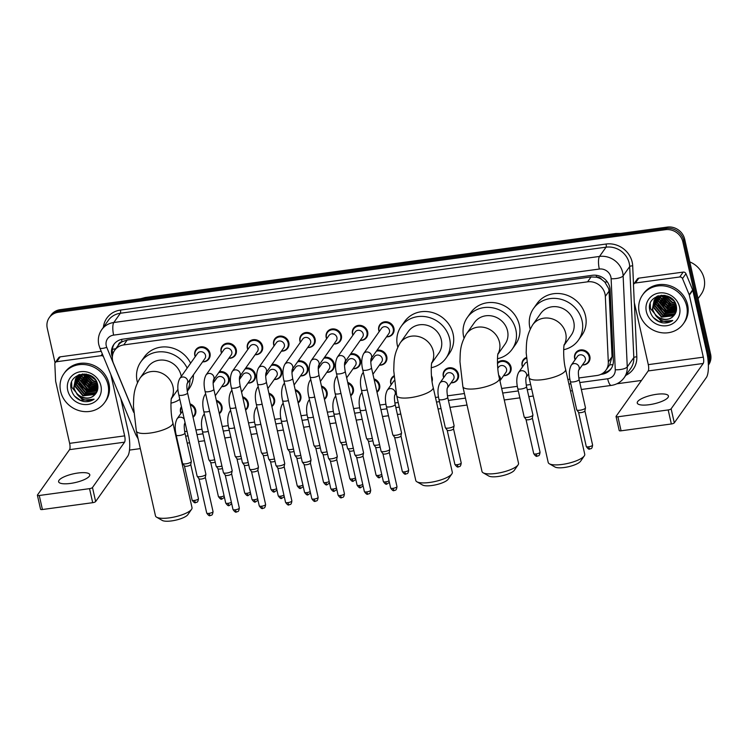 <?xml version="1.0" encoding="UTF-8"?>
<svg xmlns="http://www.w3.org/2000/svg" width="748" height="748" viewBox="0 0 748 748"><rect width="100%" height="100%" fill="white"/><g stroke="black" fill="none" stroke-linecap="round" stroke-linejoin="round"><path stroke-width="1.12" d="M522.534 366.903A7.985 7.33 35.3 0 1 522.113 365.585A7.985 7.33 35.3 0 1 523.179 359.938A7.985 7.33 35.3 0 1 526.321 357.507M497.429 362.864A7.985 7.33 35.3 0 1 505.237 360.957A7.985 7.33 35.3 0 1 511.015 367.1A7.985 7.33 35.3 0 1 509.949 372.738A7.985 7.33 35.3 0 1 503.591 375.664M443.704 377.628A7.985 7.33 35.3 0 1 443.284 376.309A7.985 7.33 35.3 0 1 444.349 370.662A7.985 7.33 35.3 0 1 452.25 367.979A7.985 7.33 35.3 0 1 458.459 374.243A7.985 7.33 35.3 0 1 457.393 379.891A7.985 7.33 35.3 0 1 451.044 382.817M431.437 375.823A7.985 7.33 35.3 0 1 432.185 377.815A7.985 7.33 35.3 0 1 432.082 381.461M391.148 384.771A7.985 7.33 35.3 0 1 390.727 383.462A7.985 7.33 35.3 0 1 391.793 377.815A7.985 7.33 35.3 0 1 393.906 375.879M373.981 378.862A7.985 7.33 35.3 0 1 379.629 384.968A7.985 7.33 35.3 0 1 378.563 390.615A7.985 7.33 35.3 0 1 376.992 392.195M347.708 382.434A7.985 7.33 35.3 0 1 353.355 388.539A7.985 7.33 35.3 0 1 352.289 394.187A7.985 7.33 35.3 0 1 350.709 395.776M321.434 386.015A7.985 7.33 35.3 0 1 327.082 392.12A7.985 7.33 35.3 0 1 326.006 397.758A7.985 7.33 35.3 0 1 324.436 399.348M295.151 389.586A7.985 7.33 35.3 0 1 300.799 395.692A7.985 7.33 35.3 0 1 299.733 401.339A7.985 7.33 35.3 0 1 298.162 402.92M268.878 393.158A7.985 7.33 35.3 0 1 274.525 399.264A7.985 7.33 35.3 0 1 273.459 404.911A7.985 7.33 35.3 0 1 271.879 406.491M242.604 396.739A7.985 7.33 35.3 0 1 248.252 402.835A7.985 7.33 35.3 0 1 247.186 408.483A7.985 7.33 35.3 0 1 245.606 410.072M216.322 400.311A7.985 7.33 35.3 0 1 221.969 406.416A7.985 7.33 35.3 0 1 220.903 412.055A7.985 7.33 35.3 0 1 219.332 413.644M190.048 403.883A7.985 7.33 35.3 0 1 195.696 409.988A7.985 7.33 35.3 0 1 194.63 415.636A7.985 7.33 35.3 0 1 193.049 417.216M180.941 413.373A7.985 7.33 35.3 0 1 180.52 412.055A7.985 7.33 35.3 0 1 181.446 406.603M575.09 359.76A7.985 7.33 35.3 0 1 574.66 358.442A7.985 7.33 35.3 0 1 575.736 352.794A7.985 7.33 35.3 0 1 583.636 350.111A7.985 7.33 35.3 0 1 589.845 356.375A7.985 7.33 35.3 0 1 588.779 362.023A7.985 7.33 35.3 0 1 582.421 364.949M377.029 350.251A7.985 7.33 35.3 0 1 386.781 356.618A7.985 7.33 35.3 0 1 385.716 362.266A7.985 7.33 35.3 0 1 379.367 365.192M372.027 360.003A7.985 7.33 35.3 0 1 371.606 358.685A7.985 7.33 35.3 0 1 371.494 358.077M350.756 353.823A7.985 7.33 35.3 0 1 360.508 360.19A7.985 7.33 35.3 0 1 359.442 365.837A7.985 7.33 35.3 0 1 353.084 368.764M345.754 363.575A7.985 7.33 35.3 0 1 345.333 362.256A7.985 7.33 35.3 0 1 345.221 361.649M324.482 357.394A7.985 7.33 35.3 0 1 334.234 363.762A7.985 7.33 35.3 0 1 333.159 369.409A7.985 7.33 35.3 0 1 326.811 372.336M319.471 367.146A7.985 7.33 35.3 0 1 319.05 365.828A7.985 7.33 35.3 0 1 318.938 365.22M298.2 360.966A7.985 7.33 35.3 0 1 307.952 367.343A7.985 7.33 35.3 0 1 306.886 372.99A7.985 7.33 35.3 0 1 300.537 375.917M293.197 370.718A7.985 7.33 35.3 0 1 292.777 369.409A7.985 7.33 35.3 0 1 292.664 368.801M271.926 364.547A7.985 7.33 35.3 0 1 281.678 370.915A7.985 7.33 35.3 0 1 280.612 376.562A7.985 7.33 35.3 0 1 274.254 379.488M266.924 374.299A7.985 7.33 35.3 0 1 266.503 372.981A7.985 7.33 35.3 0 1 266.391 372.373M245.653 368.119A7.985 7.33 35.3 0 1 255.405 374.486A7.985 7.33 35.3 0 1 254.329 380.134A7.985 7.33 35.3 0 1 247.981 383.06M240.641 377.871A7.985 7.33 35.3 0 1 240.22 376.553A7.985 7.33 35.3 0 1 240.108 375.945M219.37 371.691A7.985 7.33 35.3 0 1 229.122 378.067A7.985 7.33 35.3 0 1 228.056 383.705A7.985 7.33 35.3 0 1 221.707 386.632M214.367 381.443A7.985 7.33 35.3 0 1 213.947 380.124A7.985 7.33 35.3 0 1 213.834 379.517M379.18 331.644A7.985 7.33 35.3 0 1 378.759 330.336A7.985 7.33 35.3 0 1 379.825 324.688A7.985 7.33 35.3 0 1 387.726 321.995A7.985 7.33 35.3 0 1 393.934 328.269A7.985 7.33 35.3 0 1 392.868 333.917A7.985 7.33 35.3 0 1 386.52 336.843M352.906 335.226A7.985 7.33 35.3 0 1 352.476 333.907A7.985 7.33 35.3 0 1 353.552 328.26A7.985 7.33 35.3 0 1 361.452 325.576A7.985 7.33 35.3 0 1 367.661 331.841A7.985 7.33 35.3 0 1 366.595 337.488A7.985 7.33 35.3 0 1 360.237 340.415M326.624 338.797A7.985 7.33 35.3 0 1 326.203 337.479A7.985 7.33 35.3 0 1 327.269 331.832A7.985 7.33 35.3 0 1 335.169 329.148A7.985 7.33 35.3 0 1 341.378 335.413A7.985 7.33 35.3 0 1 340.312 341.06A7.985 7.33 35.3 0 1 333.963 343.986M300.35 342.369A7.985 7.33 35.3 0 1 299.929 341.051A7.985 7.33 35.3 0 1 300.995 335.413A7.985 7.33 35.3 0 1 308.896 332.72A7.985 7.33 35.3 0 1 315.104 338.994A7.985 7.33 35.3 0 1 314.038 344.632A7.985 7.33 35.3 0 1 307.69 347.558M274.077 345.95A7.985 7.33 35.3 0 1 273.646 344.632A7.985 7.33 35.3 0 1 274.722 338.984A7.985 7.33 35.3 0 1 282.622 336.301A7.985 7.33 35.3 0 1 288.831 342.565A7.985 7.33 35.3 0 1 287.765 348.213A7.985 7.33 35.3 0 1 281.407 351.139M247.794 349.522A7.985 7.33 35.3 0 1 247.373 348.203A7.985 7.33 35.3 0 1 248.439 342.556A7.985 7.33 35.3 0 1 256.34 339.873A7.985 7.33 35.3 0 1 262.548 346.137A7.985 7.33 35.3 0 1 261.482 351.784A7.985 7.33 35.3 0 1 255.133 354.711M221.52 353.093A7.985 7.33 35.3 0 1 221.099 351.775A7.985 7.33 35.3 0 1 222.165 346.128A7.985 7.33 35.3 0 1 230.066 343.444A7.985 7.33 35.3 0 1 236.274 349.709A7.985 7.33 35.3 0 1 235.209 355.356A7.985 7.33 35.3 0 1 228.86 358.283M195.247 356.665A7.985 7.33 35.3 0 1 194.826 355.347A7.985 7.33 35.3 0 1 195.892 349.709A7.985 7.33 35.3 0 1 203.793 347.016A7.985 7.33 35.3 0 1 210.001 353.29A7.985 7.33 35.3 0 1 208.935 358.928A7.985 7.33 35.3 0 1 202.577 361.854M578.802 377.974L596.904 375.515A14.979 13.735 -144.7 0 0 605.974 370.129L609.685 364.874L612.042 356.731L609.059 291.103L608.704 288.663L604.823 282.033L601.635 279.415A4.993 4.582 -144.7 0 0 596.624 277.153A14.979 4.264 -97.7 0 1 596.231 275.273M605.974 370.129A14.979 13.735 -144.7 0 0 608.302 362.013L605.328 296.386A14.979 13.735 -144.7 0 0 604.992 293.917A14.979 13.735 -144.7 0 0 587.601 281.828L123.747 344.921A14.979 13.735 -144.7 0 0 114.678 350.298A14.979 13.735 -144.7 0 0 113.444 363.294L133.658 412.083M596.624 277.153L596.371 277.19A14.979 13.735 35.3 0 1 601.635 279.415M118.324 345.155A14.979 13.735 35.3 0 1 122.298 341.677L122.046 341.705A4.993 4.582 -144.7 0 0 118.324 345.155L114.678 350.298M596.371 277.19L591.06 276.938L127.207 340.031L122.298 341.677M175.163 432.877L175.743 432.802M184.653 431.587L187.009 431.269M195.948 430.053L202.025 429.23M222.221 426.482L228.299 425.649M248.495 422.901L254.572 422.078M274.778 419.329L280.846 418.506M301.051 415.757L307.129 414.925M327.325 412.185L333.402 411.353M353.608 408.604L359.676 407.782M379.881 405.033L385.959 404.21M394.869 402.994L398.216 402.536M435.458 397.469L438.506 397.057M447.416 395.851L464.424 393.532M501.674 388.464L517.336 386.333M526.246 385.127L530.641 384.528M567.882 379.46L569.892 379.189M600.775 374.402L601.944 374.243A14.979 13.735 -144.7 0 0 611.013 368.867A14.979 13.735 -144.7 0 0 613.351 360.742L610.125 289.85A14.979 13.735 -144.7 0 0 609.798 287.382A14.979 13.735 -144.7 0 0 592.407 275.292L122.85 339.162A14.979 13.735 -144.7 0 0 113.78 344.538A14.979 13.735 -144.7 0 0 112.35 357.048M55.072 362.874L47.264 328.241A14.979 13.735 35.3 0 1 49.265 317.648A14.979 13.735 35.3 0 1 58.335 312.271L665.44 229.692A14.979 13.735 35.3 0 1 682.831 241.782L708.758 356.833A14.979 13.735 35.3 0 1 708.347 364.351M641.475 380.442L616.848 383.789M140.325 448.613L129.498 450.081M49.265 317.648L51.107 315.048A14.979 13.735 35.3 0 1 60.177 309.672L667.281 227.093A14.979 13.735 35.3 0 1 684.672 239.182L710.6 354.225L709.684 355.524A14.979 13.735 35.3 0 1 708.375 365.015A14.979 13.735 35.3 0 0 709.684 355.524L683.756 240.482L709.684 355.524L708.758 356.833M667.281 227.093L666.365 228.392A14.979 13.735 35.3 0 1 683.756 240.482A14.979 13.735 35.3 0 0 666.365 228.392L59.251 310.972L666.365 228.392L665.44 229.692M50.191 316.348A14.979 13.735 35.3 0 1 59.251 310.972A14.979 13.735 35.3 0 0 50.191 316.348M112.808 354.272A14.979 13.735 35.3 0 1 114.257 343.902M611.453 368.203A14.979 13.735 35.3 0 1 603.327 372.878M710.6 354.225A14.979 13.735 35.3 0 1 708.599 364.818L708.375 365.127M649.17 404.715A15.979 4.469 -12.7 0 0 668.432 396.001A15.979 4.469 -12.7 0 0 656.529 394.308A15.979 4.469 -12.7 0 0 637.259 403.022A15.979 4.469 -12.7 0 0 649.17 404.715M635.389 283.006A2.496 2.291 -144.7 0 0 633.883 283.903L637.333 279.032A2.496 2.291 35.3 0 1 638.839 278.134L635.389 283.006L679.736 276.975L683.186 272.104A2.496 2.291 35.3 0 1 685.963 273.712L692.657 289.887A2.496 2.291 35.3 0 1 692.788 290.289L706.757 352.28A19.972 5.675 -97.7 0 1 706.374 377.488L674.294 422.835A2.496 0.701 167.3 0 1 671.349 423.976L668.188 409.941A2.496 0.701 -12.7 0 0 671.134 408.81L703.214 363.463A4.993 1.421 82.3 0 0 703.307 357.161L689.338 295.161A2.496 2.291 -144.7 0 0 689.207 294.759L682.513 278.593A2.496 2.291 -144.7 0 0 679.736 276.975M638.839 278.134L683.186 272.104M633.883 283.903A2.496 2.291 -144.7 0 0 633.491 285.259L634.267 302.239A2.496 2.291 -144.7 0 0 634.323 302.65L648.292 364.641A4.993 1.421 82.3 0 1 648.198 370.943L616.118 416.29A2.496 0.701 -12.7 0 0 616.053 416.514A2.496 0.701 -12.7 0 0 617.913 416.786L621.074 430.811L671.349 423.976M621.074 430.811A2.496 0.701 167.3 0 1 619.213 430.549L616.053 416.514M617.913 416.786L668.188 409.941M689.796 261.912A22.468 20.607 35.3 0 1 704.092 278.49A22.468 20.607 35.3 0 1 701.091 294.375L698.071 298.639M639.25 312.58A24.965 22.898 35.3 0 1 642.588 294.936A24.965 22.898 35.3 0 1 667.281 286.54A24.965 22.898 35.3 0 1 686.683 306.128A24.965 22.898 35.3 0 1 683.354 323.772A24.965 22.898 35.3 0 1 658.661 332.168A24.965 22.898 35.3 0 1 639.25 312.58M642.588 294.936L643.504 293.637A24.965 22.898 35.3 0 1 668.198 285.24A24.965 22.898 35.3 0 1 687.608 304.829A24.965 22.898 35.3 0 1 684.27 322.472L683.354 323.772M662.111 322.743C666.085 323.37 669.628 322.612 672.761 320.49C666.346 323.117 660.68 321.49 655.762 315.609A12.482 11.444 35.3 0 0 673.013 316.441C675.93 313.721 677.043 310.308 676.332 306.213C673.509 289.439 645.646 293.721 649.816 310.28C651.386 316.843 655.491 320.995 662.111 322.743M679.567 307.091A17.475 16.026 35.3 0 1 666.655 325.726A17.475 16.026 35.3 0 1 646.365 311.607A17.475 16.026 35.3 0 1 659.278 292.982A17.475 16.026 35.3 0 1 679.567 307.091M654.958 299.181L653.808 307.157L661.83 316.741L673.49 315.404L675.285 313.552M654.799 299.368L653.518 307.559L661.541 317.152L673.209 315.806L675.397 313.375M655.669 298.461L654.958 305.53L662.98 315.123L674.64 313.777L675.65 312.86M655.482 298.639L654.668 305.932L662.691 315.525L674.359 314.188L675.556 313.047M656.445 297.798L656.108 303.903L664.13 313.496L675.986 311.991M656.239 297.956L655.818 304.314L663.841 313.898L675.902 312.225M657.305 297.19L657.258 302.276L665.281 311.869L676.267 311.018M657.081 297.339L656.968 302.688L664.991 312.271L676.201 311.271M658.259 296.647L658.408 300.649L666.431 310.242L676.463 309.962M658.016 296.778L658.118 301.061L666.141 310.654L676.416 310.242M659.315 296.171L659.558 299.032L667.581 308.615L676.557 308.821M659.035 296.283L659.269 299.434L667.291 309.027L676.538 309.12M660.484 295.778L660.708 297.405L668.721 306.989L676.519 307.587M660.175 295.871L660.419 297.807L668.441 307.4L676.547 307.905M661.802 295.488L669.871 305.371L676.332 306.231M661.456 295.554L669.591 305.773L676.398 306.577M663.308 295.338L671.021 303.744L675.93 304.716M662.915 295.357L670.741 304.146L676.061 305.109M665.131 295.432L672.172 302.117L675.201 302.949M655.762 315.609L652.368 309.186L654.182 300.154L656.211 297.985L664.663 295.348L671.891 302.519L675.425 303.426M667.749 296.208L673.724 300.649M666.964 295.918L674.229 301.322M661.438 295.208L656.501 297.573L654.472 299.752L652.658 308.784C654.098 318.106 667.151 322.715 673.013 316.441M657.455 296.115L655.08 298.966M657.894 295.946L654.921 299.153M656.875 296.358L656.23 297.339M656.108 297.554L655.772 298.228M656.912 296.348L656.071 297.526M655.949 297.741L655.594 298.405M657.595 296.171L657.37 296.928M657.389 296.33L657.155 297.078M658.408 295.778L658.296 296.367M658.203 295.843L658.062 296.498M672.508 299.294A22.468 20.607 35.3 0 1 668.993 296.769M667.786 296.227L673.658 300.565M664.074 300.78L671.18 305.82M662.924 302.407L670.03 307.447M661.774 304.034L668.88 309.074M659.474 307.288L666.58 312.327M650.264 303.707L650.451 308.625L660.25 320.228L663.289 321.126M668.31 296.442L673.294 300.126M662.672 298.321L670.741 305.399L673.864 306.306M661.522 299.948L669.591 307.026L672.714 307.933M660.372 301.575L668.441 308.644L671.564 309.56M658.072 304.819L666.141 311.897L669.264 312.814M653.275 317.47L659.24 321.649L672.761 320.49M584.282 455.897L580.588 461.226A13.735 3.833 167.3 0 1 564.366 467.491A13.735 3.833 167.3 0 1 554.951 466.995L549.331 463.769A18.728 5.236 -12.7 0 0 562.159 464.443A18.728 5.236 -12.7 0 0 584.282 455.897A18.728 5.236 -12.7 0 0 584.74 454.232L565.619 369.39A18.728 5.236 167.3 0 1 543.039 379.61A18.728 5.236 167.3 0 1 529.088 377.628L548.209 462.46A18.728 5.236 -12.7 0 0 549.331 463.769M564.132 345.211L571.257 335.132A18.728 17.167 -144.7 0 0 573.763 321.902A18.728 17.167 -144.7 0 0 559.205 307.213A18.728 17.167 -144.7 0 0 540.692 313.506L532.641 324.884C525.704 336.665 526.564 344.052 526.171 352.729L529.088 377.628M530.201 329.111A27.461 25.18 35.3 0 1 529.893 327.867A27.461 25.18 35.3 0 1 533.558 308.466A27.461 25.18 35.3 0 1 560.72 299.228A27.461 25.18 35.3 0 1 582.066 320.77A27.461 25.18 35.3 0 1 578.391 340.181A27.461 25.18 35.3 0 1 563.665 349.718M533.558 308.466L537.008 303.585A27.461 25.18 35.3 0 1 564.17 294.347A27.461 25.18 35.3 0 1 585.516 315.899A27.461 25.18 35.3 0 1 581.841 335.3L578.391 340.181M518.065 464.901L514.372 470.23A13.735 3.833 167.3 0 1 498.149 476.495A13.735 3.833 167.3 0 1 488.743 476.009L483.115 472.773A18.728 5.236 -12.7 0 0 495.943 473.447A18.728 5.236 -12.7 0 0 518.065 464.901A18.728 5.236 -12.7 0 0 518.523 463.236L499.402 378.404A18.728 5.236 167.3 0 1 476.831 388.614A18.728 5.236 167.3 0 1 462.872 386.632L481.993 471.464A18.728 5.236 -12.7 0 0 483.115 472.773M497.925 354.215L505.05 344.136A18.728 17.167 -144.7 0 0 507.546 330.906A18.728 17.167 -144.7 0 0 492.997 316.217A18.728 17.167 -144.7 0 0 474.475 322.519L466.425 333.889C459.487 345.679 460.347 353.056 459.955 361.733L462.872 386.632M463.984 338.115A27.461 25.18 35.3 0 1 463.676 336.881A27.461 25.18 35.3 0 1 467.341 317.47A27.461 25.18 35.3 0 1 494.503 308.232A27.461 25.18 35.3 0 1 515.849 329.774A27.461 25.18 35.3 0 1 512.184 349.185A27.461 25.18 35.3 0 1 497.448 358.722M467.341 317.47L470.791 312.589A27.461 25.18 35.3 0 1 497.953 303.361A27.461 25.18 35.3 0 1 519.299 324.903A27.461 25.18 35.3 0 1 515.634 344.314L512.184 349.185M451.857 473.905L448.155 479.234A13.735 3.833 167.3 0 1 431.933 485.508A13.735 3.833 167.3 0 1 422.526 485.013L416.907 481.787A18.728 5.236 -12.7 0 0 429.735 482.451A18.728 5.236 -12.7 0 0 451.857 473.905A18.728 5.236 -12.7 0 0 452.306 472.24L433.195 387.408A18.728 5.236 167.3 0 1 410.615 397.618A18.728 5.236 167.3 0 1 396.664 395.636L415.776 480.478A18.728 5.236 -12.7 0 0 416.907 481.787M431.708 363.219L438.833 353.149A18.728 17.167 -144.7 0 0 441.339 339.919A18.728 17.167 -144.7 0 0 426.781 325.221A18.728 17.167 -144.7 0 0 408.268 331.523L400.217 342.902C393.28 354.683 394.14 362.06 393.747 370.737L396.664 395.636M397.777 347.119A27.461 25.18 35.3 0 1 397.459 345.885A27.461 25.18 35.3 0 1 401.134 326.474A27.461 25.18 35.3 0 1 428.295 317.246A27.461 25.18 35.3 0 1 449.632 338.788A27.461 25.18 35.3 0 1 445.967 358.189A27.461 25.18 35.3 0 1 431.231 367.726M401.134 326.474L404.584 321.603A27.461 25.18 35.3 0 1 431.746 312.365A27.461 25.18 35.3 0 1 453.082 333.907A27.461 25.18 35.3 0 1 449.417 353.318L445.967 358.189M191.553 509.313L187.86 514.643A13.735 3.833 167.3 0 1 171.638 520.907A13.735 3.833 167.3 0 1 162.232 520.421L156.603 517.186A18.728 5.236 -12.7 0 0 169.431 517.859A18.728 5.236 -12.7 0 0 191.553 509.313A18.728 5.236 -12.7 0 0 192.012 507.649L172.891 422.816A18.728 5.236 167.3 0 1 150.32 433.027A18.728 5.236 167.3 0 1 136.36 431.044L155.481 515.886A18.728 5.236 -12.7 0 0 156.603 517.186M181.25 376.45A18.728 17.167 -144.7 0 0 181.035 375.318A18.728 17.167 -144.7 0 0 166.486 360.63A18.728 17.167 -144.7 0 0 147.964 366.931L139.913 378.31C132.976 390.091 133.836 397.469 133.443 406.145L136.36 431.044M137.473 382.527A27.461 25.18 35.3 0 1 137.165 381.293A27.461 25.18 35.3 0 1 140.83 361.882A27.461 25.18 35.3 0 1 164.756 352.028A27.461 25.18 35.3 0 1 187.168 368.091M140.83 361.882L144.28 357.002A27.461 25.18 35.3 0 1 168.207 347.147A27.461 25.18 35.3 0 1 190.618 363.21M189.973 379.685A27.461 25.18 35.3 0 1 187.224 391.073M179.819 399.357A27.461 25.18 35.3 0 1 170.937 403.135M193.423 374.804A27.461 25.18 35.3 0 1 189.122 388.726L187.262 391.344M381.527 328.325A4.497 4.123 35.3 0 1 389.465 330.345A4.497 4.123 35.3 0 1 388.866 333.524L371.092 358.638A4.497 4.123 35.3 0 0 366.09 352.046A4.497 4.123 35.3 0 0 363.64 353.617L381.527 328.325M379.273 331.514A7.489 6.872 35.3 0 1 379.002 330.588A7.489 6.872 35.3 0 1 380.003 325.296A7.489 6.872 35.3 0 1 387.408 322.781A7.489 6.872 35.3 0 1 393.233 328.653A7.489 6.872 35.3 0 1 392.233 333.945A7.489 6.872 35.3 0 1 386.613 336.703M370.971 358.806L371.12 358.563C370.587 360.125 370.709 363.21 371.494 367.829L389.83 449.155A4.497 1.253 167.3 0 1 389.83 449.314A4.497 1.253 167.3 0 1 389.708 449.567A4.497 1.253 167.3 0 1 384.407 451.605A4.497 1.253 167.3 0 1 381.125 451.278A4.497 1.253 167.3 0 1 381.059 451.138L362.733 369.811C361.181 363.201 361.49 357.806 363.64 353.617M389.241 452.241A3.244 0.907 167.3 0 1 389.241 452.353A3.244 0.907 167.3 0 1 389.156 452.531A3.244 0.907 167.3 0 1 385.323 454.008A3.244 0.907 167.3 0 1 382.957 453.765A3.244 0.907 167.3 0 1 382.911 453.662M344.697 362.387L344.847 362.135C344.304 363.696 344.435 366.782 345.221 371.401A4.497 1.253 167.3 0 1 339.807 373.86A4.497 1.253 167.3 0 1 339.536 373.888A4.497 1.253 167.3 0 1 336.45 373.383C334.908 366.772 335.207 361.377 337.357 357.198L355.253 331.906A4.497 4.123 35.3 0 1 363.191 333.917A4.497 4.123 35.3 0 1 362.584 337.096L344.819 362.21M353 335.085A7.489 6.872 35.3 0 1 352.729 334.169A7.489 6.872 35.3 0 1 353.729 328.877A7.489 6.872 35.3 0 1 361.134 326.352A7.489 6.872 35.3 0 1 366.95 332.234A7.489 6.872 35.3 0 1 365.95 337.526A7.489 6.872 35.3 0 1 360.33 340.275M345.221 371.401L363.547 452.736A4.497 1.253 167.3 0 1 363.547 452.886A4.497 1.253 167.3 0 1 363.435 453.138A4.497 1.253 167.3 0 1 358.133 455.186A4.497 1.253 167.3 0 1 354.851 454.849A4.497 1.253 167.3 0 1 354.786 454.709L336.45 373.383M362.967 455.812A3.244 0.907 167.3 0 1 362.967 455.925A3.244 0.907 167.3 0 1 362.883 456.102A3.244 0.907 167.3 0 1 359.049 457.58A3.244 0.907 167.3 0 1 356.684 457.346A3.244 0.907 167.3 0 1 356.628 457.243M328.97 335.478A4.497 4.123 35.3 0 1 336.909 337.488A4.497 4.123 35.3 0 1 336.31 340.667L318.545 365.791A4.497 4.123 35.3 0 0 313.534 359.199A4.497 4.123 35.3 0 0 311.084 360.77L328.97 335.478M326.717 338.666A7.489 6.872 35.3 0 1 326.446 337.741A7.489 6.872 35.3 0 1 327.446 332.449A7.489 6.872 35.3 0 1 334.861 329.933A7.489 6.872 35.3 0 1 340.677 335.805A7.489 6.872 35.3 0 1 339.676 341.097A7.489 6.872 35.3 0 1 334.057 343.856M318.424 365.959L318.573 365.707C318.031 367.268 318.162 370.363 318.947 374.982L337.273 456.308A4.497 1.253 167.3 0 1 337.273 456.467A4.497 1.253 167.3 0 1 337.161 456.71A4.497 1.253 167.3 0 1 331.85 458.758A4.497 1.253 167.3 0 1 328.568 458.421A4.497 1.253 167.3 0 1 328.503 458.281L310.177 376.955C308.634 370.344 308.933 364.949 311.084 360.77M336.684 459.384A3.244 0.907 167.3 0 1 336.684 459.496A3.244 0.907 167.3 0 1 336.6 459.683A3.244 0.907 167.3 0 1 332.776 461.161A3.244 0.907 167.3 0 1 330.401 460.918A3.244 0.907 167.3 0 1 330.354 460.815M292.141 369.531L292.29 369.288C291.757 370.84 291.879 373.935 292.664 378.553A4.497 1.253 167.3 0 1 287.251 381.003A4.497 1.253 167.3 0 1 286.98 381.041A4.497 1.253 167.3 0 1 283.903 380.526C282.351 373.925 282.66 368.521 284.81 364.341L302.697 339.05A4.497 4.123 35.3 0 1 310.635 341.069A4.497 4.123 35.3 0 1 310.037 344.239L292.262 369.362M300.444 342.238A7.489 6.872 35.3 0 1 300.172 341.312A7.489 6.872 35.3 0 1 301.173 336.02A7.489 6.872 35.3 0 1 308.578 333.505A7.489 6.872 35.3 0 1 314.403 339.377A7.489 6.872 35.3 0 1 313.403 344.669A7.489 6.872 35.3 0 1 307.783 347.427M292.664 378.553L311 459.88A4.497 1.253 167.3 0 1 311 460.039A4.497 1.253 167.3 0 1 310.878 460.291A4.497 1.253 167.3 0 1 305.577 462.329A4.497 1.253 167.3 0 1 302.295 462.002A4.497 1.253 167.3 0 1 302.229 461.853L283.903 380.526M310.411 462.965A3.244 0.907 167.3 0 1 310.411 463.077A3.244 0.907 167.3 0 1 310.327 463.255A3.244 0.907 167.3 0 1 306.493 464.732A3.244 0.907 167.3 0 1 304.127 464.489A3.244 0.907 167.3 0 1 304.081 464.386M276.423 342.631A4.497 4.123 35.3 0 1 284.362 344.641A4.497 4.123 35.3 0 1 283.763 347.82L265.989 372.934A4.497 4.123 35.3 0 0 260.987 366.352A4.497 4.123 35.3 0 0 258.528 367.913L276.423 342.631M274.17 345.81A7.489 6.872 35.3 0 1 273.899 344.893A7.489 6.872 35.3 0 1 274.899 339.592A7.489 6.872 35.3 0 1 282.305 337.077A7.489 6.872 35.3 0 1 288.12 342.949A7.489 6.872 35.3 0 1 287.12 348.25A7.489 6.872 35.3 0 1 281.51 350.999M265.867 373.102L266.017 372.859C265.484 374.421 265.605 377.506 266.391 382.125L284.717 463.451A4.497 1.253 167.3 0 1 284.717 463.61A4.497 1.253 167.3 0 1 284.605 463.863A4.497 1.253 167.3 0 1 279.303 465.911A4.497 1.253 167.3 0 1 276.021 465.574A4.497 1.253 167.3 0 1 275.956 465.434L257.621 384.107C256.078 377.497 256.377 372.102 258.528 367.913M284.137 466.537A3.244 0.907 167.3 0 1 284.137 466.649A3.244 0.907 167.3 0 1 284.053 466.827A3.244 0.907 167.3 0 1 280.219 468.304A3.244 0.907 167.3 0 1 277.854 468.061A3.244 0.907 167.3 0 1 277.798 467.958M239.594 376.683L239.743 376.431C239.201 377.992 239.332 381.078 240.117 385.706A4.497 1.253 167.3 0 1 234.694 388.156A4.497 1.253 167.3 0 1 234.433 388.184A4.497 1.253 167.3 0 1 231.347 387.679C229.804 381.069 230.103 375.674 232.254 371.494L250.141 346.202A4.497 4.123 35.3 0 1 258.079 348.213A4.497 4.123 35.3 0 1 257.48 351.392L239.715 376.515M247.887 349.381A7.489 6.872 35.3 0 1 247.616 348.465A7.489 6.872 35.3 0 1 248.617 343.173A7.489 6.872 35.3 0 1 256.031 340.649A7.489 6.872 35.3 0 1 261.847 346.53A7.489 6.872 35.3 0 1 260.846 351.822A7.489 6.872 35.3 0 1 255.227 354.58M240.117 385.706L258.443 467.033A4.497 1.253 167.3 0 1 258.443 467.182A4.497 1.253 167.3 0 1 258.331 467.435A4.497 1.253 167.3 0 1 253.02 469.482A4.497 1.253 167.3 0 1 249.739 469.146A4.497 1.253 167.3 0 1 249.673 469.005L231.347 387.679M257.854 470.109A3.244 0.907 167.3 0 1 257.854 470.221A3.244 0.907 167.3 0 1 257.779 470.408A3.244 0.907 167.3 0 1 253.946 471.876A3.244 0.907 167.3 0 1 251.571 471.642A3.244 0.907 167.3 0 1 251.524 471.539M213.311 380.255L213.461 380.012C212.928 381.564 213.049 384.659 213.834 389.278A4.497 1.253 167.3 0 1 208.421 391.728A4.497 1.253 167.3 0 1 208.159 391.765A4.497 1.253 167.3 0 1 205.074 391.251C203.531 384.64 203.83 379.245 205.981 375.066L223.867 349.774A4.497 4.123 35.3 0 1 231.805 351.794A4.497 4.123 35.3 0 1 231.207 354.963L213.432 380.087M221.614 352.963A7.489 6.872 35.3 0 1 221.343 352.037A7.489 6.872 35.3 0 1 222.343 346.745A7.489 6.872 35.3 0 1 229.748 344.23A7.489 6.872 35.3 0 1 235.573 350.101A7.489 6.872 35.3 0 1 234.573 355.394A7.489 6.872 35.3 0 1 228.953 358.152M213.834 389.278L232.17 470.604A4.497 1.253 167.3 0 1 232.17 470.763A4.497 1.253 167.3 0 1 232.048 471.016A4.497 1.253 167.3 0 1 226.747 473.054A4.497 1.253 167.3 0 1 223.465 472.717A4.497 1.253 167.3 0 1 223.4 472.577L205.074 391.251M231.581 473.68A3.244 0.907 167.3 0 1 231.581 473.793A3.244 0.907 167.3 0 1 231.497 473.98A3.244 0.907 167.3 0 1 227.673 475.457A3.244 0.907 167.3 0 1 225.298 475.214A3.244 0.907 167.3 0 1 225.251 475.111M187.037 383.827L187.187 383.584C186.654 385.136 186.776 388.231 187.561 392.85A4.497 1.253 167.3 0 1 182.147 395.299A4.497 1.253 167.3 0 1 181.876 395.337A4.497 1.253 167.3 0 1 178.791 394.822C177.248 388.221 177.557 382.826 179.698 378.638L197.594 353.346A4.497 4.123 35.3 0 1 205.532 355.365A4.497 4.123 35.3 0 1 204.933 358.535L187.159 383.659M195.34 356.534A7.489 6.872 35.3 0 1 195.069 355.609A7.489 6.872 35.3 0 1 196.07 350.316A7.489 6.872 35.3 0 1 203.475 347.801A7.489 6.872 35.3 0 1 209.3 353.673A7.489 6.872 35.3 0 1 208.299 358.965A7.489 6.872 35.3 0 1 202.68 361.723M187.561 392.85L205.887 474.176A4.497 1.253 167.3 0 1 205.887 474.335A4.497 1.253 167.3 0 1 205.775 474.587A4.497 1.253 167.3 0 1 200.473 476.626A4.497 1.253 167.3 0 1 197.192 476.298A4.497 1.253 167.3 0 1 197.126 476.158L178.791 394.822M205.307 477.261A3.244 0.907 167.3 0 1 205.307 477.374A3.244 0.907 167.3 0 1 205.223 477.551A3.244 0.907 167.3 0 1 201.39 479.029A3.244 0.907 167.3 0 1 199.024 478.785A3.244 0.907 167.3 0 1 198.977 478.683M370.784 361.752L374.374 356.684A4.497 4.123 35.3 0 1 382.312 358.694A4.497 4.123 35.3 0 1 381.714 361.873L372.943 374.262M372.121 359.863A7.489 6.872 35.3 0 1 371.85 358.947A7.489 6.872 35.3 0 1 371.691 357.806M376.375 351.167A7.489 6.872 35.3 0 1 386.08 357.011A7.489 6.872 35.3 0 1 385.08 362.303A7.489 6.872 35.3 0 1 379.46 365.052M380.134 447.042A3.244 0.907 167.3 0 1 378.03 447.538A3.244 0.907 167.3 0 1 375.655 447.295A3.244 0.907 167.3 0 1 375.608 447.192M379.582 444.593A4.497 1.253 167.3 0 1 373.822 444.808A4.497 1.253 167.3 0 1 373.757 444.667L361.415 389.904C359.872 383.294 360.181 377.899 362.322 373.71A4.497 4.123 35.3 0 1 363.388 372.7M344.51 365.323L348.101 360.256A4.497 4.123 35.3 0 1 356.039 362.266A4.497 4.123 35.3 0 1 355.44 365.445L346.67 377.834M345.847 363.444A7.489 6.872 35.3 0 1 345.576 362.518A7.489 6.872 35.3 0 1 345.408 361.377M350.101 354.748A7.489 6.872 35.3 0 1 359.807 360.583A7.489 6.872 35.3 0 1 358.806 365.875A7.489 6.872 35.3 0 1 353.187 368.633M353.86 450.614A3.244 0.907 167.3 0 1 351.756 451.109A3.244 0.907 167.3 0 1 349.381 450.876A3.244 0.907 167.3 0 1 349.335 450.773M353.308 448.164A4.497 1.253 167.3 0 1 347.549 448.379A4.497 1.253 167.3 0 1 347.483 448.239L335.141 393.476C333.599 386.866 333.898 381.471 336.048 377.291A4.497 4.123 35.3 0 1 337.105 376.281M318.237 368.904L321.827 363.827A4.497 4.123 35.3 0 1 329.756 365.847A4.497 4.123 35.3 0 1 329.157 369.016L320.396 381.415M319.574 367.016A7.489 6.872 35.3 0 1 319.293 366.09A7.489 6.872 35.3 0 1 319.134 364.949M323.828 358.32A7.489 6.872 35.3 0 1 333.524 364.154A7.489 6.872 35.3 0 1 332.523 369.447A7.489 6.872 35.3 0 1 326.904 372.205M327.587 454.186A3.244 0.907 167.3 0 1 325.474 454.691A3.244 0.907 167.3 0 1 323.108 454.447A3.244 0.907 167.3 0 1 323.061 454.345M327.035 451.745A4.497 1.253 167.3 0 1 321.275 451.951A4.497 1.253 167.3 0 1 321.21 451.811L308.868 397.048C307.325 390.437 307.624 385.042 309.775 380.863A4.497 4.123 35.3 0 1 310.831 379.853M291.963 372.476L295.544 367.399A4.497 4.123 35.3 0 1 303.482 369.419A4.497 4.123 35.3 0 1 302.884 372.588L294.114 384.986M293.291 370.587A7.489 6.872 35.3 0 1 293.02 369.662A7.489 6.872 35.3 0 1 292.861 368.521M297.545 361.892A7.489 6.872 35.3 0 1 307.25 367.726A7.489 6.872 35.3 0 1 306.25 373.018A7.489 6.872 35.3 0 1 300.631 375.776M301.304 457.767A3.244 0.907 167.3 0 1 299.2 458.262A3.244 0.907 167.3 0 1 296.825 458.019A3.244 0.907 167.3 0 1 296.778 457.916M300.752 455.317A4.497 1.253 167.3 0 1 295.002 455.532A4.497 1.253 167.3 0 1 294.927 455.382L282.594 400.619C281.042 394.018 281.351 388.623 283.501 384.435A4.497 4.123 35.3 0 1 284.558 383.425M265.68 376.048L269.271 370.98A4.497 4.123 35.3 0 1 277.209 372.99A4.497 4.123 35.3 0 1 276.61 376.169L267.84 388.558M267.017 374.159A7.489 6.872 35.3 0 1 266.746 373.243A7.489 6.872 35.3 0 1 266.578 372.102M271.272 365.473A7.489 6.872 35.3 0 1 280.977 371.307A7.489 6.872 35.3 0 1 279.976 376.599A7.489 6.872 35.3 0 1 274.357 379.348M275.03 461.338A3.244 0.907 167.3 0 1 272.926 461.834A3.244 0.907 167.3 0 1 270.552 461.591A3.244 0.907 167.3 0 1 270.505 461.497M274.479 458.889A4.497 1.253 167.3 0 1 268.719 459.104A4.497 1.253 167.3 0 1 268.654 458.963L256.312 404.201C254.769 397.59 255.068 392.195 257.219 388.006A4.497 4.123 35.3 0 1 258.275 387.006M239.407 379.619L242.997 374.552A4.497 4.123 35.3 0 1 250.926 376.562A4.497 4.123 35.3 0 1 250.328 379.741L241.567 392.13M240.744 377.74A7.489 6.872 35.3 0 1 240.463 376.814A7.489 6.872 35.3 0 1 240.304 375.674M244.998 369.045A7.489 6.872 35.3 0 1 254.694 374.879A7.489 6.872 35.3 0 1 253.694 380.171A7.489 6.872 35.3 0 1 248.074 382.929M248.757 464.91A3.244 0.907 167.3 0 1 246.644 465.406A3.244 0.907 167.3 0 1 244.278 465.172A3.244 0.907 167.3 0 1 244.231 465.069M248.205 462.46A4.497 1.253 167.3 0 1 242.446 462.675A4.497 1.253 167.3 0 1 242.38 462.535L230.038 407.772C228.495 401.162 228.794 395.767 230.945 391.587A4.497 4.123 35.3 0 1 232.002 390.578M213.133 383.2L216.714 378.123A4.497 4.123 35.3 0 1 224.652 380.143A4.497 4.123 35.3 0 1 224.054 383.313L215.284 395.711M214.461 381.312A7.489 6.872 35.3 0 1 214.19 380.386A7.489 6.872 35.3 0 1 214.031 379.245M218.715 372.616A7.489 6.872 35.3 0 1 228.421 378.451A7.489 6.872 35.3 0 1 227.42 383.743A7.489 6.872 35.3 0 1 221.801 386.501M222.474 468.482A3.244 0.907 167.3 0 1 220.37 468.987A3.244 0.907 167.3 0 1 217.995 468.744A3.244 0.907 167.3 0 1 217.948 468.641M221.922 466.041A4.497 1.253 167.3 0 1 216.172 466.247A4.497 1.253 167.3 0 1 216.107 466.107L203.765 411.344C202.212 404.733 202.521 399.339 204.672 395.159A4.497 4.123 35.3 0 1 205.728 394.149M577.437 356.441A4.497 4.123 35.3 0 1 585.375 358.451A4.497 4.123 35.3 0 1 584.777 361.63L578.681 370.232A4.497 4.123 35.3 0 0 573.679 363.64A4.497 4.123 35.3 0 0 571.229 365.211L577.437 356.441M578.559 370.4L578.709 370.157C578.176 371.709 578.298 374.804 579.083 379.423L585.478 407.763A4.497 1.253 167.3 0 1 585.478 407.922A4.497 1.253 167.3 0 1 585.357 408.174A4.497 1.253 167.3 0 1 580.972 410.063A4.497 1.253 167.3 0 1 576.773 409.885A4.497 1.253 167.3 0 1 576.708 409.745L570.322 381.396C568.77 374.795 569.078 369.4 571.229 365.211M575.184 359.62A7.489 6.872 35.3 0 1 574.913 358.694A7.489 6.872 35.3 0 1 575.913 353.402A7.489 6.872 35.3 0 1 583.318 350.887A7.489 6.872 35.3 0 1 589.134 356.759A7.489 6.872 35.3 0 1 588.134 362.06A7.489 6.872 35.3 0 1 582.524 364.809M584.889 410.848A3.244 0.907 167.3 0 1 584.889 410.961A3.244 0.907 167.3 0 1 584.805 411.138A3.244 0.907 167.3 0 1 580.972 412.616A3.244 0.907 167.3 0 1 578.606 412.372A3.244 0.907 167.3 0 1 578.559 412.27M526.012 377.553L526.162 377.301C525.62 378.862 525.75 381.948 526.536 386.576A4.497 1.253 167.3 0 1 526.424 386.978A4.497 1.253 167.3 0 1 520.851 389.054A4.497 1.253 167.3 0 1 517.766 388.549C516.223 381.938 516.522 376.543 518.673 372.364L524.881 363.584A4.497 4.123 35.3 0 1 526.657 362.21M526.536 386.576L532.922 414.916A4.497 1.253 167.3 0 1 532.922 415.065A4.497 1.253 167.3 0 1 532.81 415.318A4.497 1.253 167.3 0 1 528.425 417.206A4.497 1.253 167.3 0 1 524.217 417.029A4.497 1.253 167.3 0 1 524.152 416.888L517.766 388.549M522.628 366.772A7.489 6.872 35.3 0 1 522.356 365.847A7.489 6.872 35.3 0 1 523.357 360.555A7.489 6.872 35.3 0 1 526.358 358.255M532.333 417.992A3.244 0.907 167.3 0 1 532.333 418.104A3.244 0.907 167.3 0 1 532.249 418.291A3.244 0.907 167.3 0 1 528.425 419.768A3.244 0.907 167.3 0 1 526.05 419.525A3.244 0.907 167.3 0 1 526.003 419.422M497.785 368.315L498.607 367.156A4.497 4.123 35.3 0 1 506.546 369.175A4.497 4.123 35.3 0 1 505.947 372.345L499.954 380.826M497.457 363.65A7.489 6.872 35.3 0 1 504.807 361.695A7.489 6.872 35.3 0 1 510.304 367.483A7.489 6.872 35.3 0 1 509.313 372.775A7.489 6.872 35.3 0 1 503.694 375.533M447.182 388.277L447.332 388.025C446.79 389.586 446.921 392.672 447.706 397.3A4.497 1.253 167.3 0 1 447.594 397.702A4.497 1.253 167.3 0 1 442.021 399.778A4.497 1.253 167.3 0 1 438.936 399.273C437.393 392.663 437.692 387.268 439.843 383.088L446.051 374.309A4.497 4.123 35.3 0 1 453.989 376.319A4.497 4.123 35.3 0 1 453.391 379.498L447.304 388.1M447.706 397.3L454.092 425.64A4.497 1.253 167.3 0 1 454.092 425.79A4.497 1.253 167.3 0 1 453.98 426.042A4.497 1.253 167.3 0 1 449.595 427.931A4.497 1.253 167.3 0 1 445.387 427.753A4.497 1.253 167.3 0 1 445.322 427.613L438.936 399.273M443.798 377.497A7.489 6.872 35.3 0 1 443.527 376.571A7.489 6.872 35.3 0 1 444.527 371.279A7.489 6.872 35.3 0 1 451.932 368.755A7.489 6.872 35.3 0 1 457.757 374.636A7.489 6.872 35.3 0 1 456.757 379.928A7.489 6.872 35.3 0 1 451.138 382.686M453.503 428.716A3.244 0.907 167.3 0 1 453.503 428.828A3.244 0.907 167.3 0 1 453.419 429.006A3.244 0.907 167.3 0 1 449.595 430.483A3.244 0.907 167.3 0 1 447.22 430.25A3.244 0.907 167.3 0 1 447.173 430.147M394.626 395.421L394.776 395.178C394.243 396.73 394.364 399.825 395.15 404.444A4.497 1.253 167.3 0 1 395.038 404.855A4.497 1.253 167.3 0 1 389.465 406.931A4.497 1.253 167.3 0 1 386.389 406.416C384.837 399.815 385.145 394.411 387.296 390.232L393.504 381.452A4.497 4.123 35.3 0 1 394.271 380.648M395.15 404.444L401.536 432.783A4.497 1.253 167.3 0 1 401.536 432.942A4.497 1.253 167.3 0 1 401.424 433.195A4.497 1.253 167.3 0 1 397.038 435.084A4.497 1.253 167.3 0 1 392.84 434.906A4.497 1.253 167.3 0 1 392.775 434.756L386.389 406.416M391.251 384.64A7.489 6.872 35.3 0 1 390.97 383.715A7.489 6.872 35.3 0 1 391.971 378.423A7.489 6.872 35.3 0 1 393.953 376.609M400.956 435.869A3.244 0.907 167.3 0 1 400.956 435.981A3.244 0.907 167.3 0 1 400.872 436.159A3.244 0.907 167.3 0 1 397.038 437.636A3.244 0.907 167.3 0 1 394.673 437.393A3.244 0.907 167.3 0 1 394.626 437.29M374.206 379.844A7.489 6.872 35.3 0 1 378.927 385.36A7.489 6.872 35.3 0 1 377.927 390.652A7.489 6.872 35.3 0 1 376.899 391.784M372.869 440.712A3.244 0.907 167.3 0 1 370.765 441.208A3.244 0.907 167.3 0 1 368.39 440.965A3.244 0.907 167.3 0 1 368.343 440.862M372.317 438.263A4.497 1.253 167.3 0 1 366.557 438.478A4.497 1.253 167.3 0 1 366.492 438.337L360.106 409.998C358.563 403.387 358.862 397.992 361.013 393.803A4.497 4.123 35.3 0 1 362.069 392.803M347.932 383.425A7.489 6.872 35.3 0 1 352.654 388.932A7.489 6.872 35.3 0 1 351.654 394.224A7.489 6.872 35.3 0 1 350.616 395.355M346.595 444.284A3.244 0.907 167.3 0 1 344.491 444.78A3.244 0.907 167.3 0 1 342.116 444.546A3.244 0.907 167.3 0 1 342.07 444.443M346.044 441.834A4.497 1.253 167.3 0 1 340.284 442.049A4.497 1.253 167.3 0 1 340.218 441.909L333.832 413.569C332.29 406.959 332.589 401.564 334.739 397.384A4.497 4.123 35.3 0 1 335.796 396.375M321.649 386.997A7.489 6.872 35.3 0 1 326.371 392.504A7.489 6.872 35.3 0 1 325.371 397.796A7.489 6.872 35.3 0 1 324.342 398.936M320.312 447.856A3.244 0.907 167.3 0 1 318.209 448.361A3.244 0.907 167.3 0 1 315.843 448.117A3.244 0.907 167.3 0 1 315.796 448.015M319.761 445.415A4.497 1.253 167.3 0 1 314.01 445.621A4.497 1.253 167.3 0 1 313.945 445.481L307.559 417.141C306.007 410.53 306.315 405.136 308.466 400.956A4.497 4.123 35.3 0 1 309.522 399.946M295.376 390.568A7.489 6.872 35.3 0 1 300.098 396.085A7.489 6.872 35.3 0 1 299.097 401.377A7.489 6.872 35.3 0 1 298.069 402.508M294.039 451.437A3.244 0.907 167.3 0 1 291.935 451.932A3.244 0.907 167.3 0 1 289.56 451.689A3.244 0.907 167.3 0 1 289.513 451.586M293.487 448.987A4.497 1.253 167.3 0 1 287.728 449.202A4.497 1.253 167.3 0 1 287.662 449.062L281.276 420.713C279.733 414.111 280.033 408.717 282.183 404.528A4.497 4.123 35.3 0 1 283.24 403.518M269.102 394.149A7.489 6.872 35.3 0 1 273.824 399.656A7.489 6.872 35.3 0 1 272.824 404.949A7.489 6.872 35.3 0 1 271.786 406.08M267.765 455.008A3.244 0.907 167.3 0 1 265.662 455.504A3.244 0.907 167.3 0 1 263.287 455.261A3.244 0.907 167.3 0 1 263.24 455.167M267.214 452.559A4.497 1.253 167.3 0 1 261.454 452.774A4.497 1.253 167.3 0 1 261.389 452.634L255.003 424.294C253.46 417.683 253.759 412.288 255.91 408.109A4.497 4.123 35.3 0 1 256.966 407.099M242.82 397.721A7.489 6.872 35.3 0 1 247.541 403.228A7.489 6.872 35.3 0 1 246.541 408.52A7.489 6.872 35.3 0 1 245.512 409.652M241.492 458.58A3.244 0.907 167.3 0 1 239.379 459.085A3.244 0.907 167.3 0 1 237.013 458.842A3.244 0.907 167.3 0 1 236.966 458.739M240.94 456.13A4.497 1.253 167.3 0 1 235.181 456.345A4.497 1.253 167.3 0 1 235.115 456.205L228.729 427.865C227.177 421.255 227.486 415.86 229.636 411.681A4.497 4.123 35.3 0 1 230.693 410.671M216.546 401.293A7.489 6.872 35.3 0 1 221.268 406.8A7.489 6.872 35.3 0 1 220.267 412.092A7.489 6.872 35.3 0 1 219.239 413.233M215.209 462.152A3.244 0.907 167.3 0 1 213.105 462.657A3.244 0.907 167.3 0 1 210.73 462.414A3.244 0.907 167.3 0 1 210.684 462.311M214.657 459.711A4.497 1.253 167.3 0 1 208.898 459.917A4.497 1.253 167.3 0 1 208.832 459.777L202.446 431.437C200.903 424.827 201.203 419.432 203.353 415.252A4.497 4.123 35.3 0 1 204.41 414.242M184.419 424.013L184.569 423.77C184.027 425.332 184.158 428.417 184.943 433.036L191.329 461.376A4.497 1.253 167.3 0 1 191.329 461.535A4.497 1.253 167.3 0 1 191.217 461.787A4.497 1.253 167.3 0 1 186.822 463.676A4.497 1.253 167.3 0 1 182.624 463.498A4.497 1.253 167.3 0 1 182.559 463.358L176.173 435.018C174.63 428.408 174.929 423.013 177.08 418.824A4.497 4.123 35.3 0 1 184.298 419.226M181.035 413.233A7.489 6.872 35.3 0 1 180.764 412.316A7.489 6.872 35.3 0 1 181.596 407.267M190.273 404.864A7.489 6.872 35.3 0 1 194.994 410.381A7.489 6.872 35.3 0 1 193.994 415.673A7.489 6.872 35.3 0 1 192.965 416.804M190.74 464.461A3.244 0.907 167.3 0 1 190.74 464.573A3.244 0.907 167.3 0 1 190.656 464.751A3.244 0.907 167.3 0 1 186.832 466.228A3.244 0.907 167.3 0 1 184.457 465.985A3.244 0.907 167.3 0 1 184.41 465.882M70.518 483.423A15.979 4.469 -12.7 0 0 89.779 474.709A15.979 4.469 -12.7 0 0 77.876 473.026A15.979 4.469 -12.7 0 0 58.606 481.74A15.979 4.469 -12.7 0 0 70.518 483.423M56.736 361.723A2.496 2.291 -144.7 0 0 55.23 362.621L58.681 357.74A2.496 2.291 35.3 0 1 60.186 356.843L56.736 361.723L101.092 355.693L102.317 353.944M60.186 356.843L101.204 351.261M120.793 398.544L128.104 430.988A19.972 5.675 -97.7 0 1 127.721 456.205L95.641 501.553A2.496 0.701 167.3 0 1 92.696 502.684L89.536 488.65A2.496 0.701 -12.7 0 0 92.481 487.518L124.561 442.171A4.993 1.421 82.3 0 0 124.654 435.869L110.816 374.468M55.23 362.621A2.496 2.291 -144.7 0 0 54.838 363.967L55.614 380.947A2.496 2.291 -144.7 0 0 55.67 381.358L69.639 443.349A4.993 1.421 82.3 0 1 69.545 449.651L37.465 494.998A2.496 0.701 -12.7 0 0 37.4 495.232A2.496 0.701 -12.7 0 0 39.261 495.494L42.421 509.519L92.696 502.684M42.421 509.519A2.496 0.701 167.3 0 1 40.56 509.257L37.4 495.232M39.261 495.494L89.536 488.65M103.411 356.581A2.496 2.291 -144.7 0 0 101.092 355.693M60.607 391.288A24.965 22.898 35.3 0 1 63.935 373.645A24.965 22.898 35.3 0 1 88.629 365.258A24.965 22.898 35.3 0 1 108.03 384.837A24.965 22.898 35.3 0 1 104.701 402.48A24.965 22.898 35.3 0 1 80.008 410.876A24.965 22.898 35.3 0 1 60.607 391.288M63.935 373.645L64.861 372.345A24.965 22.898 35.3 0 1 89.545 363.949A24.965 22.898 35.3 0 1 108.956 383.537A24.965 22.898 35.3 0 1 105.618 401.18L104.701 402.48M83.467 401.461C87.432 402.078 90.975 401.33 94.108 399.208C87.694 401.835 82.028 400.199 77.119 394.318A12.482 11.444 35.3 0 0 94.36 395.159C97.277 392.429 98.39 389.016 97.679 384.921C94.856 368.156 66.993 372.429 71.163 388.997C72.734 395.552 76.838 399.713 83.467 401.461M100.915 385.809A17.475 16.026 35.3 0 1 88.012 404.434A17.475 16.026 35.3 0 1 67.722 390.325A17.475 16.026 35.3 0 1 80.625 371.7A17.475 16.026 35.3 0 1 100.915 385.809M79.241 374.654L76.277 377.871L75.155 385.865L83.178 395.458L94.846 394.112L96.632 392.27M76.146 378.086L74.865 386.277L82.888 395.86L94.557 394.523L96.744 392.092M77.016 377.17L76.305 384.238L84.328 393.831L95.996 392.485L96.997 391.569M76.829 377.347L76.016 384.65L84.038 394.233L95.707 392.896L96.913 391.765M77.792 376.506L77.455 382.611L85.478 392.204L97.334 390.708M77.586 376.665L77.166 383.023L85.188 392.616L97.249 390.933M78.652 375.898L78.605 380.994L86.628 390.578L97.614 389.736M78.428 376.048L78.316 381.396L86.338 390.989L97.549 389.989M79.606 375.356L79.755 379.367L87.778 388.951L97.81 388.68M79.363 375.487L79.466 379.769L87.488 389.362L97.773 388.951M80.662 374.879L80.906 377.74L88.928 387.333L97.904 387.539M80.391 374.991L80.616 378.142L88.638 387.735L97.885 387.829M81.831 374.486L82.056 376.113L90.078 385.706L97.866 386.295M81.523 374.58L81.766 376.524L89.788 386.108L97.895 386.613M83.15 374.196L91.228 384.079L97.679 384.94M82.804 374.262L90.938 384.481L97.745 385.295M84.664 374.047L92.378 382.452L97.277 383.425M84.262 374.065L92.088 382.864L97.408 383.817M86.488 374.15L93.528 380.826L96.548 381.667M85.973 374.056L93.238 381.237L96.773 382.135M89.096 374.916L95.08 379.358M88.311 374.626L95.576 380.031M82.785 373.916L77.848 376.291L75.819 378.46L74.005 387.492C75.445 396.814 88.507 401.433 94.36 395.159M86.011 374.065L77.558 376.693L75.539 378.871L73.715 387.894L77.119 394.318M78.811 374.823L76.436 377.675M78.222 375.075L77.586 376.048M77.455 376.272L77.119 376.945M78.26 375.057L77.427 376.244M77.296 376.459L76.941 377.123M78.942 374.879L78.718 375.636M78.736 375.047L78.503 375.786M79.755 374.486L79.653 375.075M79.55 374.552L79.41 375.216M93.855 378.011A22.468 20.607 35.3 0 1 90.349 375.487M89.143 374.935L95.005 379.273M85.422 379.488L92.528 384.537M84.272 381.115L91.378 386.164M83.122 382.742L90.228 387.782M80.821 385.996L87.927 391.036M71.612 382.415L71.799 387.333L81.597 398.936L84.636 399.834M89.657 375.159L94.641 378.834M84.019 377.029L92.088 384.107L95.22 385.024M82.869 378.656L90.938 385.734L94.07 386.651M81.719 380.283L89.788 387.361L92.92 388.268M79.419 383.537L87.488 390.606L90.62 391.522M74.622 396.178L80.588 400.358L94.108 399.208M609.059 291.103L605.328 296.386M112.424 349.335A14.979 3.385 -22.5 0 0 115.856 348.633M609.685 364.874A14.979 4.862 -2.6 0 0 612.958 364.631M604.823 282.033A14.979 4.862 -2.6 0 0 607.339 281.921M122.046 341.705A14.979 4.264 -97.7 0 1 121.587 339.386M591.06 276.938L587.601 281.828M612.042 356.731L608.302 362.013M127.207 340.031L123.747 344.921M579.794 382.565L607.657 378.769A9.986 9.154 -144.7 0 0 615.258 369.774L611.125 278.752A9.986 9.154 -144.7 0 0 610.901 277.106A9.986 9.154 -144.7 0 0 599.307 269.046L113.621 335.113A9.986 9.154 -144.7 0 0 106.244 345.754A9.986 9.154 -144.7 0 0 106.749 347.362L133.677 412.344M113.621 335.113A9.986 2.842 82.3 0 1 113.808 322.51L599.503 256.442A19.972 18.317 35.3 0 1 622.691 272.571A19.972 18.317 35.3 0 1 623.131 275.853L629.685 266.587A19.972 18.317 -144.7 0 0 629.246 263.305A19.972 18.317 -144.7 0 0 606.058 247.177L120.363 313.244A19.972 18.317 -144.7 0 0 108.273 320.415L101.728 329.681A19.972 18.317 35.3 0 1 113.808 322.51L120.363 313.244A2.496 0.711 -97.7 0 0 120.419 310.093L606.104 244.026A2.496 0.711 -97.7 0 1 606.058 247.177L599.503 256.442A9.986 2.842 82.3 0 0 599.307 269.046M101.728 329.681C98.633 334.234 97.651 339.246 98.801 344.697L99.83 347.932A9.986 2.253 -22.5 0 0 106.749 347.362M606.104 244.026A22.468 20.607 35.3 0 1 632.191 262.165A22.468 20.607 35.3 0 1 632.686 265.867L633.537 284.67M634.369 302.875L636.819 356.88A22.468 20.607 35.3 0 1 625.833 375.328M103.402 327.306A22.468 20.607 35.3 0 1 120.419 310.093M682.831 241.782L684.672 239.182M58.335 312.271L60.177 309.672M611.125 278.752A9.986 3.244 -2.6 0 0 623.131 275.853L627.263 366.875L633.818 357.609L629.685 266.587A2.496 0.813 177.4 0 1 632.686 265.867M615.258 369.774A9.986 3.244 -2.6 0 0 627.263 366.875A19.972 18.317 35.3 0 1 624.159 377.703L630.704 368.437A19.972 18.317 -144.7 0 0 633.818 357.609A2.496 0.813 177.4 0 1 636.819 356.88M176.191 437.458L176.706 437.393M185.644 436.178L188.038 435.85M196.976 434.635L202.989 433.821M223.259 431.063L229.262 430.24M249.533 427.482L255.536 426.669M275.806 423.91L281.818 423.097M302.089 420.339L308.092 419.516M328.363 416.767L334.365 415.944M354.636 413.186L360.648 412.372M380.91 409.614L386.922 408.801M395.86 407.585L399.245 407.118M436.495 402.05L439.469 401.648M448.407 400.432L465.462 398.114M502.703 393.046L518.299 390.924M527.237 389.708L531.669 389.11M568.919 384.042L570.855 383.78M99.83 347.932L135.743 434.625A9.986 2.253 -22.5 0 0 137.286 435.158M607.657 378.769A9.986 2.842 82.3 0 0 611.303 385.416C616.689 384.603 620.971 382.032 624.159 377.703M602.505 373.458L601.944 374.243M140.764 298.704L145.308 297.508A4.993 1.421 82.3 0 0 144.925 297.779A19.972 18.317 -144.7 0 0 141.335 298.63M619.185 233.628A19.972 18.317 -144.7 0 0 615.436 233.778A4.993 1.421 -97.7 0 1 615.819 233.507L620.588 233.441M615.155 234.18L144.644 298.181M648.198 370.943L703.214 363.463M648.292 364.641L703.307 357.161M692.788 290.289L689.338 295.161M671.134 408.81L674.294 422.835M689.207 294.759L692.657 289.887M685.963 273.712L682.513 278.593M564.188 344.94A18.728 17.167 -144.7 0 0 565.712 333.281A18.728 17.167 -144.7 0 0 543.974 318.162A18.728 17.167 -144.7 0 0 532.641 324.884M497.981 353.944A18.728 17.167 -144.7 0 0 499.505 342.285A18.728 17.167 -144.7 0 0 477.766 327.166A18.728 17.167 -144.7 0 0 466.425 333.889M431.764 362.948A18.728 17.167 -144.7 0 0 433.288 351.289A18.728 17.167 -144.7 0 0 411.55 336.17A18.728 17.167 -144.7 0 0 400.217 342.902M171.47 398.357A18.728 17.167 -144.7 0 0 172.994 386.697A18.728 17.167 -144.7 0 0 151.255 371.578A18.728 17.167 -144.7 0 0 139.913 378.31M390.643 487.995C392.261 490.389 393.467 491.221 394.252 490.492C394.897 489.809 396.412 491.427 396.973 486.565A3.244 0.907 167.3 0 1 393.065 488.332A3.244 0.907 167.3 0 1 390.643 487.995L382.92 453.718M394.252 490.492A3.244 0.926 -97.7 0 1 393.065 488.332M371.494 367.829A4.497 1.253 167.3 0 1 366.081 370.279A4.497 1.253 167.3 0 1 365.809 370.316A4.497 1.253 167.3 0 1 362.733 369.811M364.37 491.567C365.987 493.96 367.193 494.802 367.969 494.073C368.614 493.39 370.138 494.998 370.699 490.136A3.244 0.907 167.3 0 1 366.782 491.913A3.244 0.907 167.3 0 1 364.37 491.567L356.646 457.29M367.969 494.073A3.244 0.926 -97.7 0 1 366.782 491.913M337.357 357.198A4.497 4.123 35.3 0 1 345.296 359.208A4.497 4.123 35.3 0 1 344.828 362.191M338.087 495.139C339.714 497.542 340.91 498.374 341.696 497.644C342.341 496.962 343.865 498.57 344.426 493.717A3.244 0.907 167.3 0 1 340.508 495.485A3.244 0.907 167.3 0 1 338.087 495.139L330.364 460.871M341.696 497.644A3.244 0.926 -97.7 0 1 340.508 495.485M318.947 374.982A4.497 1.253 167.3 0 1 313.524 377.431A4.497 1.253 167.3 0 1 313.262 377.459A4.497 1.253 167.3 0 1 310.177 376.955M311.813 498.71C313.44 501.113 314.637 501.945 315.422 501.216C316.067 500.534 317.582 502.142 318.143 497.289A3.244 0.907 167.3 0 1 314.235 499.056A3.244 0.907 167.3 0 1 311.813 498.71L304.09 464.443M315.422 501.216A3.244 0.926 -97.7 0 1 314.235 499.056M284.81 364.341A4.497 4.123 35.3 0 1 292.749 366.361A4.497 4.123 35.3 0 1 292.272 369.344M285.54 502.291C287.157 504.685 288.363 505.526 289.139 504.788C289.785 504.105 291.309 505.723 291.87 500.861A3.244 0.907 167.3 0 1 287.961 502.628A3.244 0.907 167.3 0 1 285.54 502.291L277.817 468.014M289.139 504.788A3.244 0.926 -97.7 0 1 287.961 502.628M266.391 382.125A4.497 1.253 167.3 0 1 260.977 384.575A4.497 1.253 167.3 0 1 260.706 384.612A4.497 1.253 167.3 0 1 257.621 384.107M259.266 505.863C260.884 508.266 262.081 509.098 262.866 508.369C263.511 507.686 265.035 509.295 265.596 504.433A3.244 0.907 167.3 0 1 261.678 506.209A3.244 0.907 167.3 0 1 259.266 505.863L251.534 471.595M262.866 508.369A3.244 0.926 -97.7 0 1 261.678 506.209M232.254 371.494A4.497 4.123 35.3 0 1 240.192 373.504A4.497 4.123 35.3 0 1 239.715 376.487M232.983 509.435C234.61 511.838 235.807 512.67 236.592 511.941C237.238 511.258 238.752 512.866 239.313 508.014A3.244 0.907 167.3 0 1 235.405 509.781A3.244 0.907 167.3 0 1 232.983 509.435L225.26 475.167M236.592 511.941A3.244 0.926 -97.7 0 1 235.405 509.781M205.981 375.066A4.497 4.123 35.3 0 1 213.919 377.076A4.497 4.123 35.3 0 1 213.442 380.059M206.71 513.016C208.327 515.409 209.534 516.242 210.31 515.512C210.964 514.83 212.479 516.447 213.04 511.585A3.244 0.907 167.3 0 1 209.131 513.352A3.244 0.907 167.3 0 1 206.71 513.016L198.987 478.739M210.31 515.512A3.244 0.926 -97.7 0 1 209.131 513.352M179.698 378.638A4.497 4.123 35.3 0 1 187.636 380.657A4.497 4.123 35.3 0 1 187.168 383.64M389.035 480.852A3.244 0.907 167.3 0 1 385.762 481.862A3.244 0.907 167.3 0 1 383.35 481.525L375.627 447.248M389.371 482.348L386.95 484.021A3.244 0.926 -97.7 0 1 385.762 481.862M367.24 389.83A4.497 1.253 167.3 0 1 364.5 390.409A4.497 1.253 167.3 0 1 361.415 389.904M362.761 484.424A3.244 0.907 167.3 0 1 359.489 485.443A3.244 0.907 167.3 0 1 357.067 485.097L349.344 450.82M363.098 485.92L360.676 487.603A3.244 0.926 -97.7 0 1 359.489 485.443M340.966 393.401A4.497 1.253 167.3 0 1 338.227 393.981A4.497 1.253 167.3 0 1 335.141 393.476M336.478 487.995A3.244 0.907 167.3 0 1 333.215 489.014A3.244 0.907 167.3 0 1 330.794 488.668L323.071 454.401M336.815 489.491L334.393 491.174A3.244 0.926 -97.7 0 1 333.215 489.014M314.693 396.973A4.497 1.253 167.3 0 1 311.953 397.562A4.497 1.253 167.3 0 1 308.868 397.048M310.205 491.576A3.244 0.907 167.3 0 1 306.932 492.586A3.244 0.907 167.3 0 1 304.52 492.249L296.797 457.972M310.542 493.072L308.12 494.746A3.244 0.926 -97.7 0 1 306.932 492.586M288.41 400.554A4.497 1.253 167.3 0 1 285.671 401.134A4.497 1.253 167.3 0 1 282.594 400.619M283.931 495.148A3.244 0.907 167.3 0 1 280.659 496.167A3.244 0.907 167.3 0 1 278.237 495.821L270.514 461.544M284.268 496.644L281.846 498.318A3.244 0.926 -97.7 0 1 280.659 496.167M262.137 404.126A4.497 1.253 167.3 0 1 259.397 404.705A4.497 1.253 167.3 0 1 256.312 404.201M257.649 498.72A3.244 0.907 167.3 0 1 254.385 499.739A3.244 0.907 167.3 0 1 251.964 499.393L244.241 465.125M257.985 500.216L255.564 501.899A3.244 0.926 -97.7 0 1 254.385 499.739M235.863 407.697A4.497 1.253 167.3 0 1 233.124 408.277A4.497 1.253 167.3 0 1 230.038 407.772M231.375 502.291A3.244 0.907 167.3 0 1 228.103 503.31A3.244 0.907 167.3 0 1 225.69 502.965L217.967 468.697M231.712 503.787L229.29 505.47A3.244 0.926 -97.7 0 1 228.103 503.31M209.58 411.278A4.497 1.253 167.3 0 1 206.841 411.858A4.497 1.253 167.3 0 1 203.765 411.344M586.264 446.463C587.881 448.856 589.087 449.688 589.863 448.959C590.509 448.276 592.033 449.894 592.594 445.032A3.244 0.907 167.3 0 1 588.676 446.799A3.244 0.907 167.3 0 1 586.264 446.463L578.569 412.326M589.863 448.959A3.244 0.926 -97.7 0 1 588.676 446.799M579.083 379.423A4.497 1.253 167.3 0 1 578.971 379.834A4.497 1.253 167.3 0 1 573.398 381.91A4.497 1.253 167.3 0 1 570.322 381.396M533.707 453.606C535.325 456.009 536.531 456.841 537.307 456.112C537.962 455.429 539.476 457.037 540.037 452.185A3.244 0.907 167.3 0 1 536.129 453.952A3.244 0.907 167.3 0 1 533.707 453.606L526.012 419.478M537.307 456.112A3.244 0.926 -97.7 0 1 536.129 453.952M518.673 372.364A4.497 4.123 35.3 0 1 526.611 374.374A4.497 4.123 35.3 0 1 526.143 377.357L528.369 374.215M498.794 375.44A4.497 4.123 35.3 0 1 499.945 380.797M454.877 464.33C456.495 466.724 457.701 467.565 458.487 466.836C459.132 466.154 460.646 467.762 461.207 462.9A3.244 0.907 167.3 0 1 457.299 464.676A3.244 0.907 167.3 0 1 454.877 464.33L447.182 430.194M458.487 466.836A3.244 0.926 -97.7 0 1 457.299 464.676M439.843 383.088A4.497 4.123 35.3 0 1 447.781 385.098A4.497 4.123 35.3 0 1 447.313 388.081M402.321 471.483C403.948 473.877 405.145 474.709 405.93 473.98C406.575 473.297 408.099 474.905 408.66 470.053A3.244 0.907 167.3 0 1 404.743 471.82A3.244 0.907 167.3 0 1 402.321 471.483L394.635 437.346M405.93 473.98A3.244 0.926 -97.7 0 1 404.743 471.82M387.296 390.232A4.497 4.123 35.3 0 1 395.225 392.251A4.497 4.123 35.3 0 1 394.757 395.234M381.742 474.382A3.244 0.907 167.3 0 1 378.469 475.391A3.244 0.907 167.3 0 1 376.048 475.055L368.353 440.918M382.078 475.878L379.657 477.551A3.244 0.926 -97.7 0 1 378.469 475.391M365.931 409.923A4.497 1.253 167.3 0 1 363.191 410.502A4.497 1.253 167.3 0 1 360.106 409.998M355.459 477.953A3.244 0.907 167.3 0 1 352.196 478.972A3.244 0.907 167.3 0 1 349.774 478.627L342.079 444.499M355.796 479.449L353.374 481.132A3.244 0.926 -97.7 0 1 352.196 478.972M339.657 413.494A4.497 1.253 167.3 0 1 336.918 414.074A4.497 1.253 167.3 0 1 333.832 413.569M329.185 481.525A3.244 0.907 167.3 0 1 325.913 482.544A3.244 0.907 167.3 0 1 323.501 482.198L315.806 448.071M329.522 483.021L327.1 484.704A3.244 0.926 -97.7 0 1 325.913 482.544M313.375 417.075A4.497 1.253 167.3 0 1 310.635 417.655A4.497 1.253 167.3 0 1 307.559 417.141M302.912 485.106A3.244 0.907 167.3 0 1 299.639 486.116A3.244 0.907 167.3 0 1 297.218 485.779L289.532 451.642M303.249 486.602L300.827 488.276A3.244 0.926 -97.7 0 1 299.639 486.116M287.101 420.647A4.497 1.253 167.3 0 1 284.362 421.227A4.497 1.253 167.3 0 1 281.276 420.713M276.629 488.678A3.244 0.907 167.3 0 1 273.366 489.697A3.244 0.907 167.3 0 1 270.944 489.351L263.249 455.214M276.966 490.174L274.544 491.857A3.244 0.926 -97.7 0 1 273.366 489.697M260.828 424.219A4.497 1.253 167.3 0 1 258.088 424.799A4.497 1.253 167.3 0 1 255.003 424.294M250.356 492.249A3.244 0.907 167.3 0 1 247.083 493.269A3.244 0.907 167.3 0 1 244.671 492.923L236.976 458.795M250.692 493.745L248.271 495.428A3.244 0.926 -97.7 0 1 247.083 493.269M234.545 427.791A4.497 1.253 167.3 0 1 231.805 428.37A4.497 1.253 167.3 0 1 228.729 427.865M224.082 495.83A3.244 0.907 167.3 0 1 220.81 496.84A3.244 0.907 167.3 0 1 218.388 496.494L210.702 462.367M224.419 497.317L221.997 499A3.244 0.926 -97.7 0 1 220.81 496.84M208.271 431.372A4.497 1.253 167.3 0 1 205.532 431.951A4.497 1.253 167.3 0 1 202.446 431.437M192.114 500.075C193.732 502.469 194.938 503.301 195.714 502.572C196.369 501.889 197.883 503.507 198.444 498.645A3.244 0.907 167.3 0 1 194.536 500.412A3.244 0.907 167.3 0 1 192.114 500.075L184.419 465.939M195.714 502.572A3.244 0.926 -97.7 0 1 194.536 500.412M185.046 422.555A4.497 4.123 35.3 0 1 184.541 423.826L185.139 422.994M184.943 433.036A4.497 1.253 167.3 0 1 184.821 433.447A4.497 1.253 167.3 0 1 179.258 435.523A4.497 1.253 167.3 0 1 176.173 435.018M69.545 449.651L124.561 442.171M69.639 443.349L124.654 435.869M92.481 487.518L95.641 501.553M135.743 434.625L138.118 438.852M177.753 444.387L178.267 444.321M187.206 443.106L189.599 442.779M198.538 441.563L204.55 440.74M224.821 437.991L230.823 437.169M251.094 434.41L257.097 433.597M277.368 430.839L283.38 430.025M303.641 427.267L309.653 426.444M329.924 423.686L335.927 422.872M356.198 420.114L362.21 419.301M382.471 416.543L388.483 415.729M397.422 414.504L400.806 414.046M438.057 408.978L441.03 408.576M449.969 407.361L467.023 405.042M504.264 399.974L519.86 397.852M528.799 396.636L533.231 396.038M570.481 390.97L572.416 390.708M581.355 389.493L611.303 385.416M145.308 297.508L615.819 233.507M565.619 369.39C562.851 359.302 563.693 343.986 564.291 344.557M499.402 378.404C496.635 368.306 497.485 352.991 498.075 353.561M433.195 387.408C430.427 377.31 431.269 361.995 431.867 362.574M172.891 422.816C170.123 412.718 170.974 397.403 171.563 397.983M177.977 389.353L171.414 398.628M380.003 325.296L381.704 322.893M389.241 452.353L389.83 449.314M392.233 333.945L393.934 331.542M382.957 453.765L381.125 451.278M396.973 486.565L389.25 452.297M353.729 328.877L355.431 326.465M362.967 455.925L363.547 452.886M365.95 337.526L367.651 335.113M356.684 457.346L354.851 454.849M370.699 490.136L362.976 455.869M327.446 332.449L329.148 330.046M336.684 459.496L337.273 456.467M339.676 341.097L341.378 338.694M330.401 460.918L328.568 458.421M344.426 493.717L336.703 459.44M301.173 336.02L302.875 333.617M310.411 463.077L311 460.039M313.403 344.669L315.104 342.266M304.127 464.489L302.295 462.002M318.143 497.289L310.42 463.012M274.899 339.592L276.601 337.189M284.137 466.649L284.717 463.61M287.12 348.25L288.831 345.838M277.854 468.061L276.021 465.574M291.87 500.861L284.147 466.593M248.617 343.173L250.318 340.761M257.854 470.221L258.443 467.182M260.846 351.822L262.548 349.41M251.571 471.642L249.739 469.146M265.596 504.433L257.873 470.165M222.343 346.745L224.045 344.342M231.581 473.793L232.17 470.763M234.573 355.394L236.274 352.991M225.298 475.214L223.465 472.717M239.313 508.014L231.59 473.736M196.07 350.316L197.771 347.914M205.307 477.374L205.887 474.335M208.299 358.965L210.001 356.562M199.024 478.785L197.192 476.298M213.04 511.585L205.317 477.308M363.304 372.336L362.322 373.71M375.655 447.295L373.822 444.808M385.08 362.303L386.781 359.891M383.35 481.525C384.968 483.919 386.164 484.751 386.95 484.021M337.021 375.907L336.048 377.291M349.381 450.876L347.549 448.379M358.806 365.875L360.508 363.472M357.067 485.097C358.694 487.5 359.891 488.332 360.676 487.603M310.747 379.488L309.775 380.863M323.108 454.447L321.275 451.951M332.523 369.447L334.225 367.044M330.794 488.668C332.411 491.071 333.617 491.904 334.393 491.174M284.474 383.06L283.501 384.435M296.825 458.019L295.002 455.532M306.25 373.018L307.952 370.615M304.52 492.249C306.138 494.643 307.344 495.475 308.12 494.746M258.191 386.632L257.219 388.006M270.552 461.591L268.719 459.104M279.976 376.599L281.678 374.187M278.237 495.821C279.864 498.215 281.061 499.056 281.846 498.318M231.917 390.204L230.945 391.587M244.278 465.172L242.446 462.675M253.694 380.171L255.395 377.768M251.964 499.393C253.581 501.796 254.788 502.628 255.564 501.899M205.644 393.785L204.672 395.159M217.995 468.744L216.172 466.247M227.42 383.743L229.122 381.34M225.69 502.965C227.308 505.368 228.514 506.2 229.29 505.47M584.889 410.961L585.478 407.922M575.913 353.402L577.615 350.999M578.606 412.372L576.773 409.885M588.134 362.06L589.845 359.648M592.594 445.032L584.899 410.895M532.333 418.104L532.922 415.065M523.357 360.555L525.059 358.152M526.05 419.525L524.217 417.029M540.037 452.185L532.352 418.048M497.457 363.603L498.785 361.723M509.313 372.775L511.015 370.372M453.503 428.828L454.092 425.79M444.527 371.279L446.229 368.867M447.22 430.25L445.387 427.753M456.757 379.928L458.459 377.525M461.207 462.9L453.522 428.772M400.956 435.981L401.536 432.942M391.971 378.423L393.672 376.02M396.15 393.27L394.748 395.253M394.673 437.393L392.84 434.906M408.66 470.053L400.965 435.916M361.985 392.429L361.013 393.803M368.39 440.965L366.557 438.478M377.927 390.652L379.629 388.24M376.048 475.055C377.675 477.448 378.871 478.29 379.657 477.551M335.712 396.001L334.739 397.384M342.116 444.546L340.284 442.049M351.654 394.224L353.355 391.821M349.774 478.627C351.392 481.029 352.598 481.862 353.374 481.132M309.438 399.582L308.466 400.956M315.843 448.117L314.01 445.621M325.371 397.796L327.072 395.393M323.501 482.198C325.118 484.601 326.315 485.433 327.1 484.704M283.155 403.153L282.183 404.528M289.56 451.689L287.728 449.202M299.097 401.377L300.799 398.964M297.218 485.779C298.845 488.173 300.041 489.005 300.827 488.276M256.882 406.725L255.91 408.109M263.287 455.261L261.454 452.774M272.824 404.949L274.525 402.546M270.944 489.351C272.562 491.745 273.768 492.586 274.544 491.857M230.608 410.297L229.636 411.681M237.013 458.842L235.181 456.345M246.541 408.52L248.243 406.117M244.671 492.923C246.288 495.326 247.485 496.158 248.271 495.428M204.335 413.878L203.353 415.252M210.73 462.414L208.898 459.917M220.267 412.092L221.969 409.689M218.388 496.494C220.015 498.897 221.212 499.729 221.997 499M182.484 411.185L177.08 418.824M190.74 464.573L191.329 461.535M184.457 465.985L182.624 463.498M193.994 415.673L195.696 413.261M198.444 498.645L190.749 464.517"/></g></svg>
